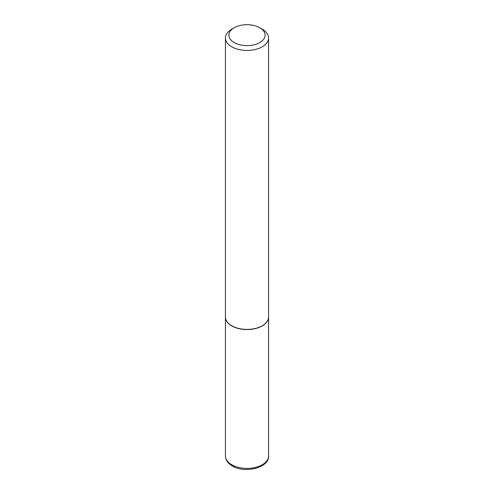 <?xml version="1.0" encoding="UTF-8"?>
<svg xmlns="http://www.w3.org/2000/svg" width="494" height="494" viewBox="0 0 494 494"><rect width="100%" height="100%" fill="white"/><g stroke="black" fill="none" stroke-linecap="round" stroke-linejoin="round"><path stroke-width="0.74" d="M225.418 317.024A21.582 12.461 0 0 0 225.418 317.092A21.582 12.461 0 0 0 231.742 325.904A21.582 12.461 0 0 0 255.256 328.603A21.582 12.461 0 0 0 268.582 317.092A21.582 12.461 0 0 0 268.582 317.024M234.181 27.763A18.13 10.467 0 0 0 234.181 42.564A18.13 10.467 0 0 0 259.819 42.564A18.13 10.467 0 0 0 259.819 27.763A18.13 10.467 0 0 0 234.181 27.763L231.742 29.177A21.582 12.461 0 0 0 225.418 37.982L225.418 316.95A21.582 12.461 0 0 0 231.742 325.762L231.865 325.83A21.409 12.362 0 0 0 262.135 325.83A21.409 12.362 0 0 0 262.197 325.799M231.865 325.83L231.742 325.762A21.582 12.461 0 0 0 262.258 325.762A21.582 12.461 0 0 0 268.582 316.95L268.582 37.982A21.582 12.461 0 0 0 262.258 29.177L259.819 27.763L262.258 29.177M225.418 37.982A21.582 12.461 0 0 0 231.742 46.794A21.582 12.461 0 0 0 255.256 49.499A21.582 12.461 0 0 0 268.582 37.982M268.582 455.943C269.421 467.769 244.808 473.802 232.279 465.935C227.839 463.316 225.554 459.988 225.418 455.943A21.582 12.461 0 0 0 231.742 464.749A21.582 12.461 0 0 0 255.256 467.454A21.582 12.461 0 0 0 268.582 455.943L268.582 317.092M225.418 455.943L225.418 317.092"/></g></svg>
